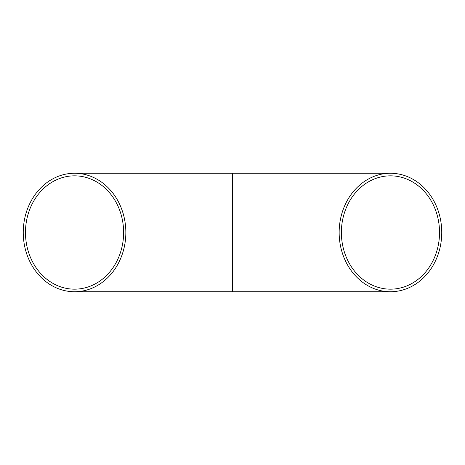 <?xml version="1.0" encoding="UTF-8"?>
<svg xmlns="http://www.w3.org/2000/svg" width="465" height="465" viewBox="0 0 465 465"><rect width="100%" height="100%" fill="white"/><g stroke="black" fill="none" stroke-linecap="round" stroke-linejoin="round"><path stroke-width="0.7" d="M25.47 232.5A56.666 49.075 90 0 1 74.545 175.834A56.666 49.075 90 0 1 123.62 232.5A56.666 49.075 90 0 1 74.545 289.166A56.666 49.075 90 0 1 25.47 232.5M341.38 232.5A56.666 49.075 -90 0 1 390.455 175.834A56.666 49.075 -90 0 1 439.53 232.5A56.666 49.075 -90 0 1 390.455 289.166A56.666 49.075 -90 0 1 341.38 232.5M23.25 232.5A59.235 51.295 -90 0 0 74.545 291.735A59.235 51.295 -90 0 0 125.846 232.5A59.235 51.295 -90 0 0 74.545 173.265A59.235 51.295 -90 0 0 23.25 232.5M74.545 173.265L232.5 173.265L232.5 291.735L74.545 291.735M339.154 232.5A59.235 51.295 90 0 0 390.455 291.735A59.235 51.295 90 0 0 441.75 232.5A59.235 51.295 90 0 0 390.455 173.265A59.235 51.295 90 0 0 339.154 232.5M232.5 291.735L390.455 291.735M232.5 173.265L390.455 173.265"/></g></svg>

